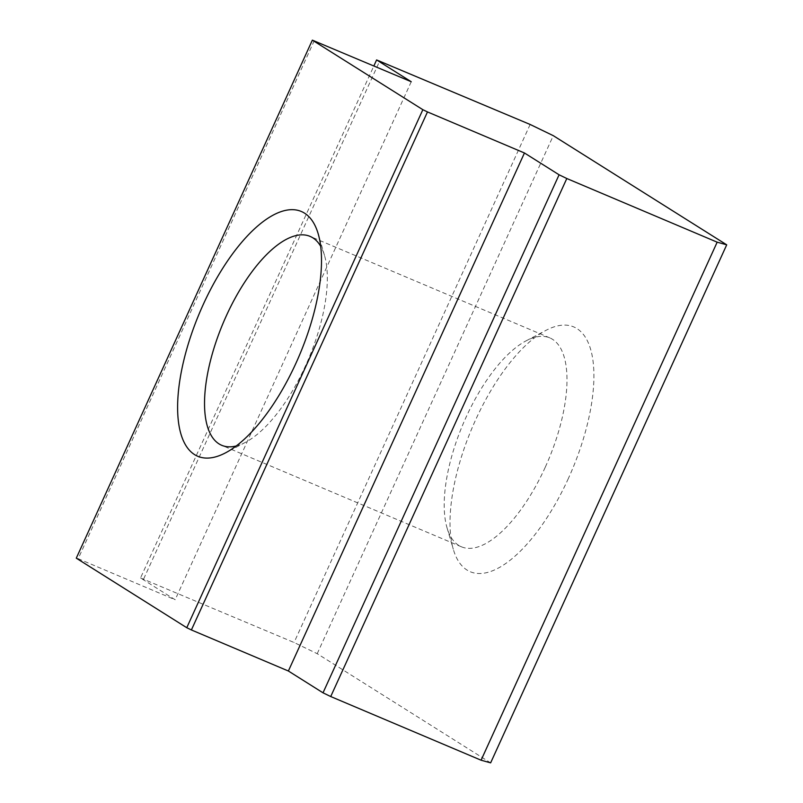 <?xml version="1.0" encoding="UTF-8"?>
<svg xmlns="http://www.w3.org/2000/svg" width="803" height="803" viewBox="0 0 803 803"><rect width="100%" height="100%" fill="white"/><g stroke="black" fill="none" stroke-linecap="round" stroke-linejoin="round"><path stroke-width="0.6" stroke-dasharray="4.01 3.01" d="M236.182 445.986A113.414 46.313 -67.1 0 0 245.437 442.343A113.414 46.313 -67.1 0 0 308.553 358.911A113.414 46.313 -67.1 0 0 324.532 255.515A113.414 46.313 -67.1 0 0 320.708 246.34M314.274 40.682L78.192 558.707L175.164 599.761L140.525 577.959L373.877 65.916M411.246 81.735L175.164 599.761M568.373 478.468A132.856 54.253 112.9 0 1 453.283 549.222A132.856 54.253 112.9 0 1 472.003 428.109A132.856 54.253 112.9 0 1 545.94 330.374A132.856 54.253 112.9 0 1 592.755 359.082A132.856 54.253 112.9 0 1 568.373 478.468M545.237 467.276A113.414 46.313 112.9 0 1 461.404 546.783A113.414 46.313 112.9 0 1 446.99 527.671A113.414 46.313 112.9 0 1 465.991 417.399A113.414 46.313 112.9 0 1 526.085 340.853A113.414 46.313 112.9 0 1 549.834 337.892A113.414 46.313 112.9 0 1 545.237 467.276M78.192 558.707L76.285 558.175M140.525 577.959L294.069 642.5L317.205 653.692L490.643 762.85M143.707 578.843L379.789 60.817M317.205 653.692L553.287 135.667M530.151 124.475L294.069 642.5M324.532 255.515L318.239 233.974M245.437 442.343L225.583 452.822M446.99 527.671L453.283 549.222M526.085 340.853L545.94 330.374M549.834 337.892L310.129 236.413M461.404 546.783L221.688 445.294"/><path stroke-width="1.2" d="M524.449 152.982L427.477 111.928L191.395 629.953L288.377 671.007L524.449 152.982L559.089 174.793L566.808 178.517L330.726 696.542L481.087 760.21L490.643 762.85L726.715 244.825L717.169 242.175L566.808 178.517M320.708 246.34A113.414 46.313 -67.1 0 0 310.129 236.413A113.414 46.313 -67.1 0 0 226.285 315.91A113.414 46.313 -67.1 0 0 221.688 445.294A113.414 46.313 -67.1 0 0 236.182 445.986M203.149 304.718A132.856 54.253 -67.1 0 0 178.768 424.114A132.856 54.253 -67.1 0 0 225.583 452.822A132.856 54.253 -67.1 0 0 299.519 355.087A132.856 54.253 -67.1 0 0 318.239 233.974A132.856 54.253 -67.1 0 0 203.149 304.718M427.477 111.928L422.85 109.69L312.357 40.15L411.246 81.735L376.597 59.934L373.877 65.916M376.597 59.934L530.151 124.475L553.287 135.667L726.715 244.825M422.85 109.69L186.768 627.715L76.285 558.175L312.357 40.15M186.768 627.715L191.395 629.953M288.377 671.007L323.017 692.818L330.726 696.542M323.017 692.818L559.089 174.793M481.087 760.21L717.169 242.175"/></g></svg>
